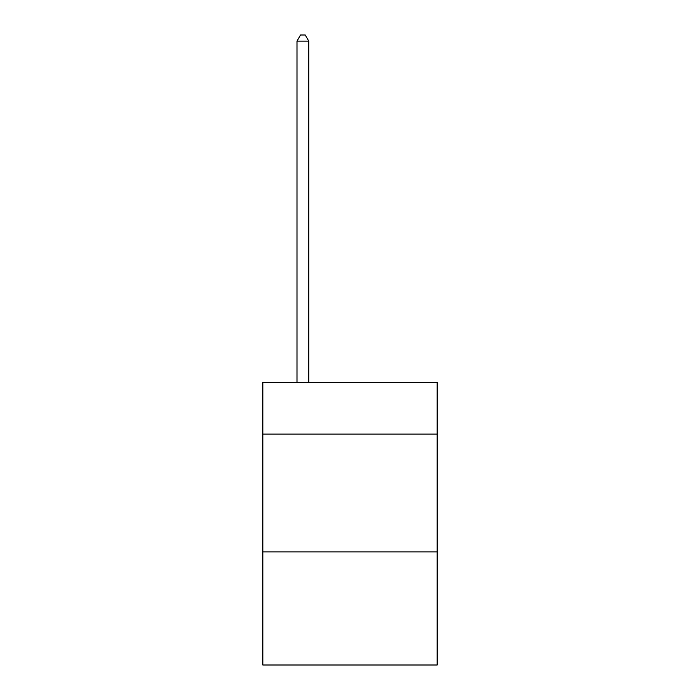 <?xml version="1.0" encoding="UTF-8"?>
<svg xmlns="http://www.w3.org/2000/svg" width="700" height="700" viewBox="0 0 700 700"><rect width="100%" height="100%" fill="white"/><g stroke="black" fill="none" stroke-linecap="round" stroke-linejoin="round"><path stroke-width="1.05" d="M437.176 434.114L437.176 382.279L262.824 382.279L262.824 434.114L437.176 434.114L437.176 665L262.824 665L262.824 434.114M437.176 551.915L262.824 551.915M308.77 382.279L308.77 41.125L296.993 41.125L296.993 382.279M296.993 41.125L300.527 35L305.235 35L308.77 41.125"/></g></svg>

